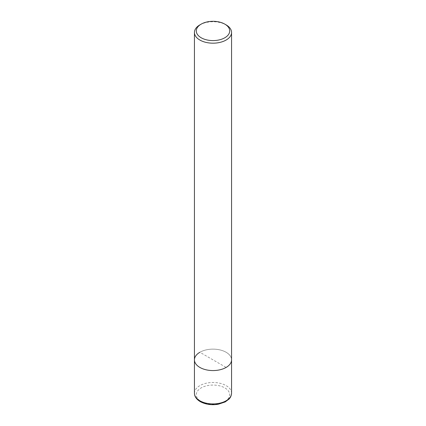 <?xml version="1.0" encoding="UTF-8"?>
<svg xmlns="http://www.w3.org/2000/svg" width="426" height="426" viewBox="0 0 426 426"><rect width="100%" height="100%" fill="white"/><g stroke="black" fill="none" stroke-linecap="round" stroke-linejoin="round"><path stroke-width="0.32" stroke-dasharray="2.13 1.6" d="M194.437 359.853A18.563 10.719 180 0 1 199.874 352.275A18.563 10.719 180 0 1 220.104 349.948A18.563 10.719 180 0 1 231.563 359.853A18.563 10.719 180 0 0 220.104 349.948A18.563 10.719 180 0 0 199.874 352.275L226.126 367.43M199.874 24.884A18.563 10.719 180 0 1 226.126 24.884M194.437 393.198A18.563 10.719 180 0 1 199.874 385.621A18.563 10.719 180 0 1 226.126 385.621A18.563 10.719 180 0 1 231.563 393.198M224.816 401.532A16.705 9.644 180 0 1 201.184 401.532A16.705 9.644 180 0 1 201.184 387.894A16.705 9.644 180 0 1 224.816 387.894A16.705 9.644 180 0 1 224.816 401.532"/><path stroke-width="0.64" d="M224.816 24.128A16.705 9.644 180 0 1 224.816 37.765A16.705 9.644 180 0 1 201.184 37.765A16.705 9.644 180 0 1 201.184 24.128A16.705 9.644 180 0 1 224.816 24.128L226.126 24.884A18.563 10.719 180 0 1 231.563 32.461L231.563 359.853A18.563 10.719 180 0 1 226.126 367.43A18.563 10.719 180 0 1 205.896 369.752A18.563 10.719 180 0 1 194.437 359.853A18.563 10.719 180 0 1 199.874 352.275M231.563 32.461A18.563 10.719 180 0 1 226.126 40.039A18.563 10.719 180 0 1 205.896 42.366A18.563 10.719 180 0 1 194.437 32.461A18.563 10.719 180 0 1 199.874 24.884L201.184 24.128L199.874 24.884M231.563 393.198L231.563 359.853A18.563 10.719 180 0 1 226.126 367.43A18.563 10.719 180 0 1 205.896 369.752A18.563 10.719 180 0 1 194.437 359.853L194.437 393.198A18.563 10.719 180 0 0 199.874 400.775A18.563 10.719 180 0 0 226.126 400.775A18.563 10.719 180 0 0 231.563 393.198C231.302 397.011 229.289 398.789 229.007 399.098L225.173 401.942L218.304 404.231C211.525 405.312 205.513 404.444 200.257 401.627C196.434 399.322 194.49 396.515 194.437 393.198M194.437 32.461L194.437 359.853"/></g></svg>
